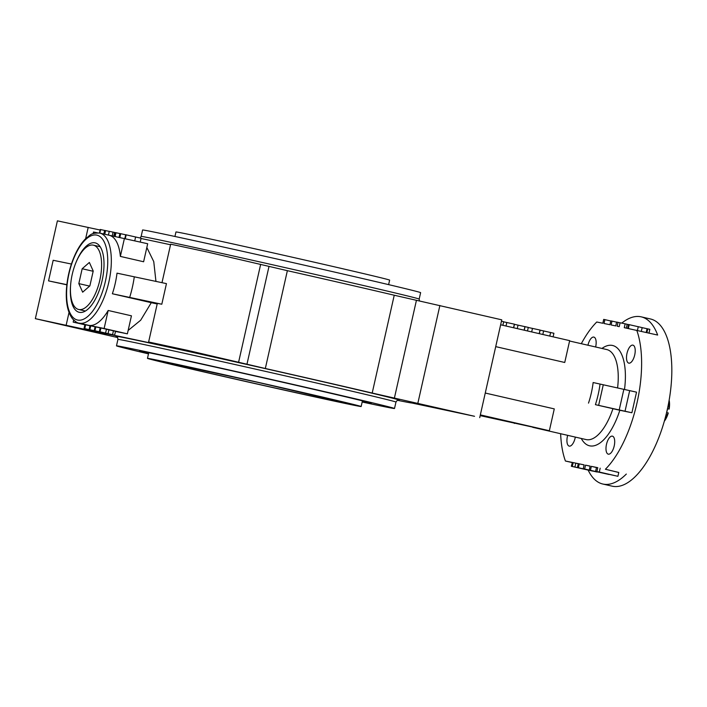 <?xml version="1.0" encoding="UTF-8"?>
<svg xmlns="http://www.w3.org/2000/svg" width="707" height="707" viewBox="0 0 707 707"><rect width="100%" height="100%" fill="white"/><g stroke="black" fill="none" stroke-linecap="round" stroke-linejoin="round"><path stroke-width="1.06" d="M667.567 408.761L669.149 409.088L667.576 408.726L666.701 412.588L668.274 412.95A14.511 6.204 -77.1 0 1 664.324 421.222M669.149 409.088A14.511 6.204 -77.1 0 0 669.149 400.197M669.087 409.07L668.698 402.725M665.057 418.606L668.212 412.932M388.62 284.629L389.637 280.122A109.514 0.954 -167.3 0 0 283.003 255.112A109.514 0.954 -167.3 0 0 175.963 231.976L174.947 236.474M208.468 372.996A109.514 0.954 -167.3 0 0 361.153 406.525A109.514 0.954 -167.3 0 0 254.52 381.515A109.514 0.954 -167.3 0 0 147.471 358.369A109.514 0.954 -167.3 0 0 208.468 372.996M93.271 245.143A32.99 14.096 102.9 0 1 93.404 245.17A32.99 14.096 102.9 0 1 99.758 280.476A32.99 14.096 102.9 0 1 78.636 309.472A32.99 14.096 102.9 0 1 72.247 274.316A32.99 14.096 102.9 0 1 93.271 245.143M89.365 262.456L82.171 268.748L78.822 283.613L82.666 292.185L89.869 285.884L93.218 271.028L89.365 262.456M89.63 286.096L78.822 283.613M93.165 271.276L82.171 268.748M500.644 324.787L569.665 340.641L564.743 362.479L495.722 346.633M626.331 328.101L627.189 324.283L625.147 323.815L624.281 327.677L657.651 335.047A85.768 36.649 -77.1 0 0 641.196 316.842A85.768 36.649 -77.1 0 0 640.851 316.771A85.768 36.649 -77.1 0 0 621.762 323.117M581.313 343.699A85.768 36.649 102.9 0 1 596.752 322.003L602.832 323.258L603.698 319.396L604.892 319.635L604.017 323.497L609.947 324.725L610.813 320.863L611.997 321.102L611.131 324.964L615.762 325.918L616.628 322.056L618.033 322.348L617.167 326.21L619.217 326.634L620.083 322.772L625.147 323.815M578.671 463.739L579.272 463.863L578.397 467.725L596.664 471.94L577.707 467.592L578.671 463.739L574.588 462.899L578.282 463.73L577.416 467.592L573.775 466.832M574.367 466.938L592.687 471.109L571.336 466.284L572.378 462.449L565.423 461.017L572.166 462.564M636.724 330.24A85.768 36.649 102.9 0 1 605.395 469.254L618.766 472.497M605.395 469.254L618.775 472.444L617.909 476.306L596.902 471.542L597.769 467.681L591.335 466.355L596.469 467.53M600.172 468.175L599.306 472.037L595.621 471.304L596.487 467.442L597.769 467.681M583.248 468.723L609.072 474.485L583.248 468.723L584.115 464.861L580.306 464.084L584.106 464.914M589.276 469.969L590.151 466.107L585.52 465.153L590.133 466.187M84.867 324.805L73.192 322.118L104.123 328.49L127.375 333.837L115.497 331.389M85.635 324.787L84.76 328.649L98.803 331.883L84.036 328.516L84.902 324.654L89.983 325.75M90.726 325.839L89.86 329.701L103.894 332.935L89.126 329.559L90.001 325.697L95.083 326.793M95.816 326.89L94.95 330.752L108.984 333.978L94.217 330.611L95.091 326.749L100.173 327.845M100.915 327.942L100.041 331.804L114.083 335.03L101.614 332.21L99.316 331.663L100.182 327.801L114.949 331.168M93.13 233.637L93.492 232.02L97.478 232.842M109.055 235.228L147.683 243.738L143.618 261.758L120.367 256.411A46.185 19.734 -77.1 0 0 109.143 235.245A46.185 19.734 -77.1 0 0 108.958 235.21M115.471 331.468L120.579 332.431M128.144 330.443L140.684 320.209L151.28 302.693L112.369 293.758L161.806 304.222L157.325 303.391L148.62 342.002L187.125 350.265L265.328 368.497A158.333 1.379 12.7 0 1 372.2 393.048L474.547 416.29L411.801 402.99A158.333 1.379 12.7 0 1 397.387 400.277M155.955 281.466L153.755 261.608L146.835 247.485M127.375 333.837L131.44 315.817L108.18 310.47A46.185 19.734 102.9 0 1 88.658 325.308A46.185 19.734 102.9 0 1 88.472 325.264L79.166 323.126A46.185 19.734 102.9 0 0 108.745 282.535A46.185 19.734 102.9 0 0 99.846 233.107L99.607 233.063C90.01 232.815 90.39 235.422 85.883 238.445C82.012 242.227 78.53 247.37 75.446 253.893C70.417 264.772 67.421 276.41 66.476 288.818C65.601 302.296 67.625 312.3 72.565 318.839C75.296 321.694 77.496 323.126 79.166 323.126M588.507 403.123A46.185 19.734 102.9 0 0 593.146 382.531L600.057 384.069A51.461 21.988 102.9 0 1 595.418 404.66L619.836 410.263A51.461 21.988 102.9 0 1 581.278 438.464M485.258 393.039L554.279 408.893L549.357 430.74L480.168 415.628M641.196 316.842L650.502 318.981A85.768 36.649 102.9 0 1 667.019 410.776A85.768 36.649 102.9 0 1 612.103 486.16L602.797 484.021A85.768 36.649 102.9 0 1 588.18 470.182M626.322 474.052A85.768 36.649 102.9 0 1 602.797 484.021M565.423 461.017A85.768 36.649 102.9 0 1 560.633 433.718M584.654 469.015L585.52 465.153M590.469 470.217L591.335 466.355M632.889 345.131A9.235 3.95 102.9 0 1 632.924 345.14A9.235 3.95 102.9 0 1 634.7 355.029A9.235 3.95 102.9 0 1 628.788 363.142A9.235 3.95 102.9 0 1 627.003 353.306A9.235 3.95 102.9 0 1 632.889 345.131M587.95 345.228A9.235 3.95 102.9 0 1 593.827 337.08A9.235 3.95 102.9 0 1 593.862 337.089A9.235 3.95 102.9 0 1 595.639 346.996M575.321 437.094A9.235 3.95 102.9 0 1 569.215 446.108A9.235 3.95 102.9 0 1 567.668 435.335M612.377 436.148A9.235 3.95 102.9 0 1 612.412 436.157A9.235 3.95 102.9 0 1 614.189 446.037A9.235 3.95 102.9 0 1 608.276 454.159A9.235 3.95 102.9 0 1 606.491 444.314A9.235 3.95 102.9 0 1 612.377 436.148M600.057 384.069L636.539 392.155L631.89 412.755L619.836 410.263M103.381 332.82L103.266 333.324A158.333 1.379 12.7 0 1 154.038 343.788L160.834 345.175L148.62 342.002M151.28 302.693A158.333 1.379 12.7 0 1 157.193 303.966M117.662 337.548L35.35 318.663L103.266 333.324M141.029 238.489A158.333 1.379 12.7 0 1 170.537 244.763M161.983 282.703L170.67 244.18L209.166 252.434L287.369 270.675A158.333 1.379 12.7 0 1 394.241 295.226L372.2 393.048M148.488 353.871A142.505 1.246 12.7 0 1 116.487 345.838A142.505 1.246 12.7 0 1 315.154 389.46A142.505 1.246 12.7 0 1 394.515 408.496A142.505 1.246 12.7 0 1 362.161 402.018M141.144 236.43L142.593 229.996A142.505 1.246 12.7 0 1 341.269 273.618A142.505 1.246 12.7 0 1 420.621 292.654L419.171 299.088A142.505 1.246 12.7 0 0 339.811 280.052A142.505 1.246 12.7 0 0 141.144 236.43L140.119 237.976M148.576 353.482A118.749 1.034 12.7 0 1 139.659 351.052A118.749 1.034 12.7 0 1 305.212 387.409A118.749 1.034 12.7 0 1 371.343 403.264A118.749 1.034 12.7 0 1 362.249 401.638M35.35 318.663L57.4 220.84L100.094 230.022M479.717 417.651L501.758 319.829L394.241 295.226M89.427 330.699L63.665 325.043L89.427 330.699M202.697 354.039L176.944 348.383L202.697 354.039M441.106 408.805L415.354 403.149L441.106 408.805M70.594 285.239A35.624 15.227 -77.1 0 0 79.202 312.308A35.624 15.227 -77.1 0 0 79.352 312.335A35.624 15.227 -77.1 0 0 102.055 280.829A35.624 15.227 -77.1 0 0 95.153 242.863A35.624 15.227 -77.1 0 0 75.596 263.455M71.407 264.038L53.175 260.282L48.536 280.882L66.838 284.824M48.536 280.882L66.856 284.656M112.369 293.758A46.185 19.734 102.9 0 0 117.009 273.158L166.445 283.622L161.806 304.222M120.367 256.411L124.423 238.392M480.336 414.885L549.357 430.74M480.177 415.592L544.213 429.591L480.327 414.921M73.661 320.024L73.192 322.118M108.18 310.47L104.123 328.49M514.537 422.777L514.387 423.449M631.89 412.755L595.418 404.66M615.355 409.097L606.155 407.073L615.355 409.097M104.627 230.438L100.217 229.475L99.413 233.018M100.641 229.554L99.837 233.107M109.258 231.375L104.645 230.402L103.832 234.026M105.59 230.579L104.769 234.238M104.636 230.394L103.761 234.256M112.219 235.882L113.067 232.126L114.596 232.47L113.756 236.191M115.506 232.718L114.587 232.506M113.067 232.126L109.267 231.339L108.427 235.078M119.898 233.575L115.524 232.63L114.649 236.492M115.983 232.718L115.135 236.483M125.696 234.786L120.72 233.699L119.872 237.455M120.72 233.699L119.925 233.549L120.72 233.699M140.605 238.126L125.705 234.733L124.839 238.595M126.164 234.821L125.316 238.595M135.62 236.933L134.754 240.769M108.056 333.624L108.931 329.762M115.515 331.274L114.649 335.136L114.083 335.03M108.083 333.633L108.949 329.771M105.59 333.032L106.465 329.17M112.572 334.641L113.438 330.779M109.567 334.031L108.984 333.978M104.477 332.988L103.894 332.935M96.435 331.203L91.238 330.019L96.452 331.212M99.378 331.937L98.803 331.883M91.344 330.169L86.139 328.976L91.362 330.16M599.306 472.037L617.909 476.306M598.909 472.002L614.675 475.599L597.901 471.808M579.272 463.863L580.306 464.084M597.468 471.993L596.664 471.94M589.523 470.235L590.151 470.429M594.614 471.428L595.144 471.569M572.378 462.449L574.588 462.899M573.165 462.608L572.299 466.47L574.915 467.027L575.79 463.165M574.915 467.027L577.416 467.592M610.786 320.996L604.892 319.635M620.074 322.816L618.033 322.348M616.61 322.162L611.997 321.102M628.532 324.637L627.18 324.327M629.398 328.728L627.763 328.393M648.973 333.05L649.813 329.321L642.159 327.65M641.514 327.465L628.558 324.522L627.692 328.384M647.771 328.852L646.932 332.582M629.221 324.646L628.346 328.508M638.288 326.661L637.449 330.408M647.046 328.72L646.216 332.414M528.262 327.5L540.139 330.072L539.326 333.669M540.121 330.151L553.908 333.271L553.104 336.832M543.63 330.876L542.817 334.473M514.44 324.345L528.288 327.394L527.484 330.947M503.667 321.835L514.475 324.186L513.671 327.774M518.037 325.167L517.259 328.605M524.939 326.59L524.134 330.178M501.449 321.19L503.684 321.729L502.88 325.3M99.873 246.292A35.624 15.227 -77.1 0 0 99.422 246.549M212.648 373.862A99.51 0.866 -167.3 0 0 351.079 404.183A99.51 0.866 -167.3 0 0 199.206 369.293A99.51 0.866 -167.3 0 0 212.648 373.862M99.66 233.071A46.185 19.734 102.9 0 1 99.846 233.107L109.143 235.245M612.925 408.734A46.185 19.734 102.9 0 1 586.085 439.568L532.689 427.302M569.577 341.004L606.756 349.55A46.185 19.734 102.9 0 1 617.591 387.869M601.957 348.445A51.461 21.988 102.9 0 1 624.511 389.451M69.021 312.476L66.158 325.202M89.736 329.833L89.603 330.416M287.369 270.675L265.328 368.497M116.531 336.488C117.141 336.187 117.609 337.159 117.936 339.404A142.505 1.246 12.7 0 1 316.612 383.026A142.505 1.246 12.7 0 1 395.964 402.062L394.515 408.496M116.646 336.541A145.138 1.264 12.7 0 1 176.008 348.728A145.138 1.264 12.7 0 1 318.291 380.675A145.138 1.264 12.7 0 1 398.359 400.029M96.753 235.113A43.542 18.612 102.9 0 1 98.185 302.075A43.542 18.612 102.9 0 1 66.608 295.57A43.542 18.612 102.9 0 1 96.753 235.113M439.887 305.486L417.837 403.308M416.441 300.281L394.391 398.103M260.662 264.321L238.621 362.143M269.005 266.415L246.964 364.238M88.198 227.38L85.653 238.666M134.277 276.994A59.379 25.372 102.9 0 1 129.628 297.585M623.866 389.301L619.217 409.892M603.283 384.732L598.643 405.323M629.672 390.635L625.032 411.227M532.477 328.366L531.682 331.91M540.024 330.045L539.211 333.642M550.603 332.476L549.79 336.072M525.054 326.616L524.249 330.204M506.813 322.489L506.018 326.015M514.36 324.16L513.556 327.748M148.753 352.705L147.471 358.369M362.426 400.851L361.153 406.525M159.093 360.817L258.285 382.452L349.877 403.847M78.636 309.472L85.397 311.027M93.404 245.17L100.173 246.725M117.936 339.404L116.487 345.838M119.032 237.402L119.907 233.54M140.216 242.086L141.091 238.224M648.982 333.2L649.848 329.338M641.302 331.45L642.177 327.588M419.445 300.943L419.171 299.088M395.964 402.062C397.272 400.162 398.103 399.49 398.483 400.029"/></g></svg>
